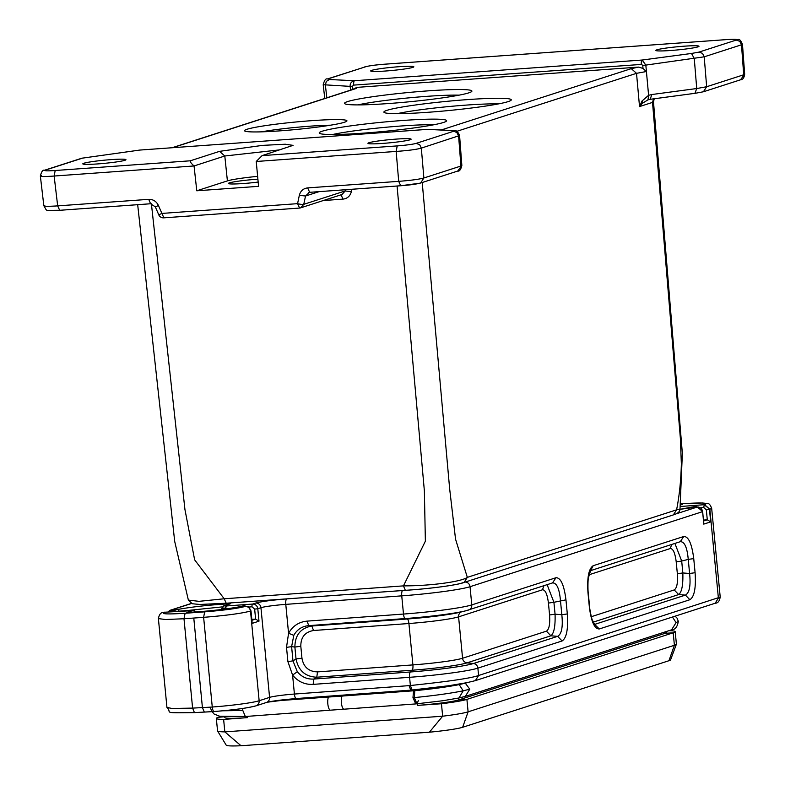 <?xml version="1.0" encoding="UTF-8"?>
<svg xmlns="http://www.w3.org/2000/svg" width="785" height="785" viewBox="0 0 785 785"><rect width="100%" height="100%" fill="white"/><g stroke="black" fill="none" stroke-linecap="round" stroke-linejoin="round"><path stroke-width="1.18" d="M196.162 612.624L193.395 610.357L186.83 612.477C206.985 611.387 224.628 609.474 239.739 606.736L239.268 606.825M186.83 612.477L187.35 612.447M680.477 504.519A38.141 2.777 174.5 0 1 682.263 504.431L680.987 504.843M274.004 700.995L342.083 696.059A7.026 2.208 -94.1 0 0 341.406 702.879A7.026 2.208 -94.1 0 0 344.065 709.189L415.746 703.919L412.969 697.62L413.558 690.79L414.774 690.692C432.329 688.994 447.126 686.973 459.186 684.628L468.616 682.322M720.169 597.11C719.521 601.163 717.863 603.204 715.184 603.233L475.376 680.624C466.27 682.95 457.4 684.657 448.765 685.727L412.145 690.015L414.784 690.692L414.343 697.6C434.066 695.647 450.345 693.381 463.179 690.82L469.783 689.181L465.299 683.176M339.14 695.412L342.083 696.059L413.558 690.79M257.892 179.176A21.548 1.57 -5.5 0 0 229.426 182.876A21.548 1.57 -5.5 0 0 228.386 183.474A21.548 1.57 -5.5 0 0 258.167 182.061M40.359 176.036C41.507 171.552 42.881 169.619 44.48 170.257L81.777 158.227L139.122 150.151M124.903 160.297A21.676 1.58 -5.5 0 0 125.953 159.698A21.676 1.58 -5.5 0 0 107.673 159.885A21.676 1.58 -5.5 0 0 83.848 163.251A21.676 1.58 -5.5 0 0 82.798 163.849A21.676 1.58 -5.5 0 0 101.088 163.653A21.676 1.58 -5.5 0 0 124.903 160.297M412.792 67.392A21.676 1.58 -5.5 0 0 413.842 66.794A21.676 1.58 -5.5 0 0 395.561 66.98A21.676 1.58 -5.5 0 0 371.737 70.346A21.676 1.58 -5.5 0 0 370.687 70.944A21.676 1.58 -5.5 0 0 388.977 70.748A21.676 1.58 -5.5 0 0 412.792 67.392M350.571 90.138L350.12 86.281C349.973 83.338 351.445 81.483 354.535 80.727L329.337 79.52L328.424 78.765L365.712 66.735C368.194 65.94 375.868 64.87 384.591 64.213L726.616 39.603C734.809 39.054 738.028 39.211 736.251 40.064L739.794 41.33L741.491 44.794L704.204 56.824L645.829 65.096L642.179 60.033L354.535 80.727A4.013 1.256 -94.1 0 0 353.692 85.114L641.325 64.419L642.768 65.332L645.829 65.096L648.596 95.299L642.081 100.951L639.53 106.583L642.405 103.277L648.008 99.832L650.186 99.312L651.805 94.534L696.727 88.538L694.274 58.541L691.526 53.458L642.179 60.033A4.013 1.256 -94.1 0 0 641.325 64.419M433.811 124.766A58.973 4.298 -5.5 0 0 332.585 134.52M330.583 125.188A46.423 3.385 -5.5 0 0 310.458 126.15A46.423 3.385 -5.5 0 0 261.415 131.841M459.107 95.152A58.973 4.298 -5.5 0 0 357.882 104.896M498.465 103.905A58.973 4.298 -5.5 0 0 466.153 105.102A58.973 4.298 -5.5 0 0 397.239 113.648M443.525 122.46A63.987 4.661 -5.5 0 0 446.479 121.047A63.987 4.661 -5.5 0 0 394.933 121.076A63.987 4.661 -5.5 0 0 322.331 131.183A63.987 4.661 -5.5 0 0 319.436 133.283A63.987 4.661 -5.5 0 0 375.515 132.184A63.987 4.661 -5.5 0 0 443.525 122.46M311.517 120.674A51.437 3.748 -5.5 0 0 244.694 130.958A51.437 3.748 -5.5 0 0 279.96 130.859A51.437 3.748 -5.5 0 0 346.833 121.116A51.437 3.748 -5.5 0 0 311.517 120.674M468.822 92.846A63.987 4.661 -5.5 0 0 471.775 91.433A63.987 4.661 -5.5 0 0 420.23 91.462A63.987 4.661 -5.5 0 0 347.627 101.569A63.987 4.661 -5.5 0 0 344.733 103.669A63.987 4.661 -5.5 0 0 400.811 102.57A63.987 4.661 -5.5 0 0 468.822 92.846M467.212 99.626A63.987 4.661 -5.5 0 0 384.091 112.412A63.987 4.661 -5.5 0 0 427.953 112.294A63.987 4.661 -5.5 0 0 511.143 100.186A63.987 4.661 -5.5 0 0 467.212 99.626M427.433 129.368A4.013 1.256 -94.1 0 0 427.354 129.368L139.72 150.072A4.013 1.256 -94.1 0 0 139.622 150.082L427.256 129.388A4.013 1.256 -94.1 0 1 427.354 129.368L452.464 130.604L456.909 132.606L458.607 135.991L460.923 166.037L423.871 177.989C418.954 179.323 410.565 180.442 398.701 181.345L400.713 185.751L419.582 183.229M368.999 142.733A21.676 1.58 174.5 0 1 392.834 139.367A21.676 1.58 174.5 0 1 411.114 139.171A21.676 1.58 174.5 0 1 410.064 139.779A21.676 1.58 174.5 0 1 386.249 143.135A21.676 1.58 174.5 0 1 367.949 143.331A21.676 1.58 174.5 0 1 368.999 142.733M656.888 49.828A21.676 1.58 174.5 0 1 680.723 46.462A21.676 1.58 174.5 0 1 699.003 46.276A21.676 1.58 174.5 0 1 697.953 46.874A21.676 1.58 174.5 0 1 674.138 50.23A21.676 1.58 174.5 0 1 655.838 50.426A21.676 1.58 174.5 0 1 656.888 49.828M448.765 685.727L466.349 682.764L459.186 684.618L463.179 690.82L458.999 697.973L465.289 696.393L469.783 689.181M328.513 697.041A7.026 2.208 85.9 0 0 327.855 704.145A7.026 2.208 85.9 0 0 330.485 710.17L245.332 716.509L242.81 710.474L242.702 708.472M245.98 606.432L245.283 606.422C237.364 608.503 223.813 610.308 204.649 611.858L185.103 613.262C167.117 614.4 160.238 614.056 164.487 612.241L194.533 610.524M204.649 611.858L203.629 617.334L193.787 618.05L183.994 618.747L185.103 613.262M248.835 607.266A40.653 2.963 174.5 0 0 249.228 607.011L252.034 606.815L254.654 609.131L255.606 619.1L258.991 621.17L252.063 623.408L250.513 611.064C249.915 608.081 248.178 606.53 245.283 606.422M250.866 610.946L250.994 610.877C247.432 604.018 248.698 607.904 245.734 606.305M239.719 606.736L245.636 606.305M191.069 610.23L193.689 610.337L196.24 612.585M163.643 612.379L191.148 610.23M266.969 702.251L296.122 698.562M254.87 706.068C247.049 708.148 233.498 709.964 214.246 711.504A5.014 1.531 -94.2 0 1 214.128 711.524A5.014 1.531 -94.2 0 1 212.264 707.02A37.641 2.738 -5.5 0 0 259.148 700.75L269.579 697.384A5.014 4.749 72.1 0 1 266.37 702.496L255.939 705.862C247.422 708.129 233.488 710.013 214.128 711.524L194.444 712.623C160.248 712.957 172.877 713.094 166.989 707.432M222.027 609.435L221.949 608.63A16.308 1.187 174.5 0 1 224.441 608.748L226.423 605.951L224.019 605.834L221.949 608.63L223.44 605.961L230.574 603.724C210.429 604.813 192.786 606.726 177.665 609.464L179.951 611.868M673.363 514.901L676.582 509.838L680.006 509.033C680.153 511.447 677.936 513.4 673.363 514.901L464.112 582.431C457.92 585.06 429.395 588.799 405.354 590.34L226.09 603.233L405.482 590.31C429.336 588.809 457.645 585.031 463.052 582.637M302.892 597.709L286.76 598.896C272.022 600.083 261.68 601.467 255.714 603.057L252.564 604.077L226.423 605.951L225.413 608.728L229.593 608.424M221.733 609.474L221.645 608.591L224.019 605.834L230.574 603.724M223.45 605.951L224.019 605.834M164.487 612.241L163.427 612.447C160.886 612.369 159.208 614.419 158.393 618.6L165.537 619.522L183.994 618.747L192.6 708.109L202.412 707.589L193.787 618.05M226.09 603.233L199.939 604.47L192.256 603.753L188.361 600.093L199.037 601.339L224.196 598.778L403.461 585.875C429.856 585.963 461.207 581.822 467.33 577.367L676.582 509.838C679.349 495.943 680.948 480.636 681.36 463.935L680.36 438.158L652.521 102.393L639.53 106.583L636.517 73.329L646.32 71.533L642.993 68.423L638.617 67.108L631.277 68.638L636.517 73.329L456.742 131.35M211.822 711.671L204.228 712.103M204.345 712.083L202.412 707.589L210.135 707.167L211.95 711.681M158.393 618.6L166.94 707.432L172.003 708.472L192.6 708.109L194.444 712.623M339.091 695.402L410.751 690.143L409.063 685.639L294.414 694.048A5.014 1.492 85.8 0 0 296.239 698.562A5.014 1.492 85.8 0 0 296.347 698.542L339.091 695.402M251.897 620.297L255.606 619.1L251.808 619.375M252.063 623.408L251.916 621.798M151.397 203.776L184.936 509.494L194.641 559.833L224.196 598.778L226.208 603.214M397.073 186.025L424.371 490.88L425.372 541.189L403.461 585.875L405.354 590.34M341.112 194.67L342.054 194.484L345.155 190.971L351.346 191.668C350.159 196.073 347.382 198.566 343.006 199.125L323.273 200.548M680.428 505.03L682.263 504.431M680.536 503.891L683.99 503.646C701.976 502.508 708.855 502.851 704.606 504.667L680.271 506.511M700.907 507.728L703.723 507.522L706.333 509.848L707.295 519.807L703.497 520.082M696.629 506.207L679.977 509.318L697.325 507.022L676.101 513.871M704.606 504.667L709.846 509.308L704.253 504.784L703.723 507.522M703.586 521.005L707.295 519.807L710.68 521.888L703.753 524.115L703.595 522.516M475.376 680.615L478.585 675.502L720.218 597.1L711.661 508.268L709.846 509.308L718.393 598.111L715.184 603.233M252.034 606.815A2.512 0.785 85.9 0 1 252.564 604.077A5.014 4.749 72.1 0 1 257.794 608.718L260.944 607.698A20.076 1.462 174.5 0 1 285.779 604.371L288.566 633.279C292.687 625.988 298.849 621.936 307.053 621.131L403.49 614.056A55.205 4.023 -5.5 0 0 471.785 604.901L555.996 577.721C560.765 577.642 564.081 585.011 565.956 599.848L567.319 613.948C568.32 629.06 566.584 638.068 562.089 640.972L477.879 668.143L478.585 675.502C471.392 678.142 448.647 681.478 410.369 685.521L412.145 690.015L410.751 690.143L413.597 690.79M693.734 558.606L688.249 559.391C687.169 547.42 684.51 541.513 680.281 541.689L683.774 536.489C688.543 536.4 691.86 543.779 693.734 558.606L695.098 572.716C696.099 587.828 694.362 596.836 689.868 599.73L599.298 628.962C594.539 629.05 591.213 621.671 589.339 606.844L587.985 592.734C586.974 577.623 588.721 568.615 593.205 565.71L590.536 570.616M293.806 635.34C297.093 629.501 302.068 626.263 308.74 625.635L311.841 626.008C300.665 628.088 295.003 635.094 294.885 647.056L291.608 646.663L293.806 635.34L288.566 633.279L286.515 647.35L287.889 661.569L292.589 675.1L294.414 694.048A20.076 1.462 -5.5 0 0 269.579 697.384L260.944 607.698A5.014 4.749 -107.9 0 0 255.714 603.057M567.319 613.948L561.824 614.724C563.071 626.842 561.677 634.054 557.644 636.341L473.433 663.521A5.014 4.749 -107.9 0 1 477.879 668.143A55.205 4.023 174.5 0 1 409.584 677.308L313.146 684.383C304.914 684.785 298.055 681.694 292.589 675.1L297.309 671.715L292.982 660.882L287.889 661.569M555.996 577.721L552.503 582.921C556.732 582.755 559.391 588.652 560.47 600.623L561.824 614.724L555.064 614.184C555.437 626.165 554.043 633.367 550.884 635.801L557.644 636.341L562.089 640.972M565.956 599.848L553.916 602.291L547.116 584.668M587.985 592.734L588.23 592.596C587.847 591.223 587.828 579.713 588.416 577.829L590.634 570.489L590.006 570.832M680.418 541.65L590.497 570.675M695.098 572.716L689.603 573.482C690.849 585.61 689.456 592.812 685.423 595.108L594.598 624.409M689.868 599.73L685.423 595.108L678.662 594.569C681.802 592.204 683.195 585.002 682.842 572.952L689.603 573.482L688.249 559.391L681.694 561.049L674.904 543.436M599.298 628.962L594.5 624.291M589.339 606.844L589.584 606.697C589.28 606.864 591.684 619.522 592.43 620.179L594.873 624.693L594.078 624.428M422.222 182.512L449.658 488.869L455.545 539.177L467.33 577.367L464.112 582.431M340.994 194.69L343.006 199.125M651.805 94.534L648.596 95.299L648.008 99.832L650 99.312M642.081 100.951L642.405 103.277M172.631 147.698L356.302 88.43L356.881 87.38L638.617 67.108M740.5 79.805L744.631 74.261C744.17 77.852 742.787 79.697 740.5 79.805L703.429 91.766L706.657 86.733L696.727 88.538L694.931 93.327L650.363 99.273M461.855 165.498L457.714 171.061C459.431 171.493 460.815 169.638 461.855 165.498L459.578 135.54L421.329 148.12C416.541 149.474 408.151 150.573 396.16 151.426L256.234 161.484L258.569 186.339L196.78 190.784L194.052 165.959L54.136 176.036C42.89 176.861 38.602 176.664 41.281 175.467M319.102 191.638L305.522 196.014L309.447 192.315M400.468 185.76L309.545 192.325L400.713 185.751M309.663 192.296L307.651 187.9C303.275 188.459 300.508 190.941 299.33 195.347L305.522 196.014L303.766 204.326L300.645 207.848L299.585 208.054L163.731 217.847L299.35 208.074M356.881 87.38L352.671 89.461M742.414 44.176L741.491 44.794L743.709 74.781L706.657 86.733L704.194 56.736L702.496 53.351L698.964 52.104L691.526 53.458M163.731 217.847A5.014 5.014 0 0 1 158.766 214.825L155.351 206.887L150.612 203.757L148.718 199.341C153.144 199.262 156.382 201.313 158.433 205.493L155.607 206.808M400.595 185.77C409.633 185.083 416.315 184.171 420.642 183.023L423.871 177.989L421.319 148.031L419.632 144.646L416.089 143.39C413.607 144.175 405.933 145.254 397.21 145.902L262.092 155.626L293.07 145.362L285.298 144.224L262.543 145.372L219.525 151.358L190.304 160.797L55.185 170.512C46.982 171.071 43.774 170.914 45.55 170.051L82.837 158.02M365.712 66.735L327.365 78.971C325.716 78.382 324.342 80.305 323.234 84.731L350.12 86.37L352.445 86.222L353.692 85.114M286.76 598.896A5.014 1.492 -94.2 0 0 285.779 604.371L401.743 595.854L403.49 614.056A5.014 1.492 85.8 0 0 405.178 618.56L308.74 625.635L307.053 621.131M299.585 208.054L297.574 203.658L299.33 195.347M55.185 170.512L54.136 176.036L57.678 205.886C46.443 206.592 42.154 206.386 44.823 205.268M159.021 214.737L161.847 213.422L297.574 203.658A5.014 0.922 12 0 0 303.766 204.326L345.155 190.971L345.41 189.744M43.852 205.856L40.349 175.938M280.059 149.827L224.804 155.999L194.052 165.959C191.157 163.408 189.911 161.681 190.304 160.797M219.525 151.358L224.804 155.999L227.405 180.893L196.78 190.784M227.405 180.893A32.627 2.375 174.5 0 1 257.627 176.35M262.092 155.626L256.234 161.484M461.364 611.898A5.014 4.749 -107.9 0 0 458.587 616.853A40.153 2.924 174.5 0 1 408.916 623.516L412.9 664.905L317.513 671.901L316.777 677.219C305.345 676.739 298.428 670.645 296.024 658.949L292.982 660.882L291.608 646.663L286.515 647.35M313.529 630.512L408.916 623.516A5.014 1.492 85.8 0 0 407.219 619.012A44.343 3.228 -5.5 0 0 459.902 612.271L465.78 610.799A51.015 3.719 -5.5 0 1 405.178 618.56L407.219 619.012L311.841 626.008L313.529 630.512C304.992 631.994 300.753 637.253 300.812 646.3L294.885 647.056L296.024 658.949L301.96 658.193L300.812 646.3M313.146 684.383L313.882 679.054C307.19 679.457 301.666 677.004 297.309 671.715M409.063 685.639L410.369 685.521L409.584 677.308A5.014 1.492 85.8 0 1 410.329 671.98A51.015 3.719 174.5 0 0 473.433 663.521L467.016 662.864A44.343 3.228 174.5 0 1 412.154 670.223L410.329 671.98L313.882 679.054L316.777 677.219L412.154 670.223A5.014 1.492 85.8 0 0 412.9 664.905A40.153 2.924 -5.5 0 0 462.571 658.242L546.438 631.169C549.137 629.433 550.177 624.026 549.578 614.959L555.064 614.184L553.916 602.291L548.43 603.066C547.302 594.166 545.31 589.741 542.455 589.79L543.946 585.698M591.34 616.686L674.217 589.937C676.915 588.201 677.955 582.794 677.357 573.727L682.842 572.952L681.694 561.049L676.209 561.834C675.08 552.934 673.088 548.509 670.233 548.558L588.976 574.777M317.513 671.901C308.701 671.597 303.51 667.024 301.96 658.193M224.745 716.685L224.824 717.529A32.872 2.394 174.5 0 0 247.461 717.627L223.627 719.423L224.834 731.875L442.652 716.205L441.455 703.743L417.61 705.391A32.872 2.394 -5.5 0 0 458.823 699.896L665.111 633.318A32.872 2.394 -5.5 0 0 666.701 632.406L666.612 631.425M668.928 630.679A41.409 3.012 174.5 0 1 675.208 631.66A41.409 3.012 174.5 0 1 673.196 632.808L674.403 645.27A41.409 3.012 -5.5 0 0 676.385 644.23A41.409 3.012 -5.5 0 0 676.405 644.122L675.208 631.66M441.455 703.743A41.409 3.012 -5.5 0 0 466.908 699.386L673.196 632.808L665.111 633.318L664.983 631.954M429.405 732.199L442.652 716.205A41.409 3.012 -5.5 0 0 468.105 711.838L674.403 645.27L668.948 660.715L462.65 727.283A34.128 2.483 174.5 0 1 429.405 732.199L241.034 745.75L224.834 731.875A41.409 3.012 -5.5 0 1 217.573 730.982A41.409 3.012 -5.5 0 1 217.543 730.874L216.336 718.422A41.409 3.012 174.5 0 1 218.348 717.274L221.036 716.401M223.627 719.423A41.409 3.012 174.5 0 1 216.336 718.422M241.034 745.75A34.128 2.483 174.5 0 1 226.247 745.21L217.573 730.982M676.385 644.23L670.586 659.851A34.128 2.483 174.5 0 1 668.948 660.715M412.969 697.62L414.343 697.6L416.982 703.851L418.326 700.691M44.49 170.257L45.55 170.051M453.367 131.36L416.089 143.39M326.835 97.801L325.373 85.094L326.305 81.434L329.337 79.52M327.365 78.971L328.424 78.765M736.251 40.064L698.964 52.104M459.539 135.54C456.271 127.965 454.515 131.841 453.18 130.575L452.464 130.604M672.47 617.02L676.071 622.613L678.299 621.416L677.219 618.305L675.139 616.156M222.871 710.798L242.81 710.474M255.939 705.862A5.014 4.749 72.1 0 0 259.148 700.75L250.513 611.064C241.476 613.458 225.844 615.548 203.629 617.334L212.264 707.02L210.174 707.167M163.78 612.329L164.958 612.114M188.547 610.406L222.126 606.903M204.1 712.093L194.582 712.594M212.068 711.661L214.246 711.504M221.733 608.62L221.812 609.464M177.665 609.464L171.768 609.886L191.56 603.498M168.343 611.868A5.014 4.749 72.1 0 1 171.768 609.886A2.512 0.785 85.9 0 0 171.248 611.083M402.469 590.546A5.014 1.492 85.8 0 0 401.743 595.854A55.205 4.023 -5.5 0 0 470.038 586.699A5.014 4.749 -107.9 0 0 465.299 582.048M225.442 609.003L224.481 609.131M254.654 609.131L257.794 608.718L258.991 621.17M351.857 189.273L351.346 191.668M679.987 509.23L681.154 509.151M552.64 582.882L465.78 610.799A51.015 3.719 -5.5 0 0 468.292 610.102A5.014 4.749 -107.9 0 0 471.785 604.901L470.038 586.699L702.555 511.663A5.014 4.749 -107.9 0 0 697.325 507.022A2.512 0.785 -94.1 0 1 697.384 507.012L691.487 507.434M706.333 509.848L709.483 509.426L710.68 521.888M703.753 524.115L702.673 511.594L697.384 507.012M593.205 565.71L683.774 536.489M330.485 710.17A7.026 2.208 85.9 0 0 330.495 710.17L344.065 709.189M654.248 98.773L653.493 101.824L652.521 102.393L653.552 98.861M702.546 511.545L703.802 523.261M676.071 622.613L671.587 629.825C675.12 629.786 677.357 626.98 678.299 621.416M631.277 68.638L441.16 129.996M694.931 93.327L650.186 99.312M397.21 145.902L396.16 151.426L398.701 181.345L307.651 187.9M642.768 65.332L642.993 68.423M352.808 89.304L352.445 86.222M355.291 88.617L356.302 88.43M150.494 203.757L59.562 210.311C43.881 210.125 47.836 212.225 43.901 205.837M59.68 210.292L57.678 205.886L148.718 199.341M158.433 205.493L163.859 217.818M81.777 158.227L139.72 150.072A4.013 1.256 -94.1 0 1 139.818 150.072M542.455 589.79L458.587 616.853L462.571 658.242A5.014 4.749 -107.9 0 0 467.016 662.864L550.884 635.801L546.438 631.169M674.217 589.937L678.662 594.569L593.234 622.132M549.578 614.959L548.43 603.066M671.724 544.456L670.233 548.558M677.357 573.727L676.209 561.834M417.61 705.391L417.453 703.802M247.461 717.627L247.344 716.352M458.646 698.042L458.823 699.896L466.908 699.386L468.105 711.838L462.65 727.283M218.348 717.274L224.755 716.754M244.94 605.49L239.484 606.766M177.508 609.474L169.894 611.75M742.424 44.274C740.755 40.437 739.362 38.858 738.224 39.554L726.733 39.584L384.709 64.193C375.681 64.87 368.989 65.793 364.652 66.941M453.18 130.575L428.051 129.358M245.695 606.295L239.798 606.726M249.424 607.001L249.326 607.659M191.383 603.42L170.708 610.092L168.284 611.868M372.267 692.988L296.239 698.562C281.54 699.788 271.581 701.103 266.37 702.496M252.113 622.554L250.994 610.877M711.661 508.268C710.297 504.863 708.992 503.322 707.736 503.627L702.555 502.979L684.118 503.627M684.098 503.627L681.144 503.852M188.371 600.093L174.702 541.444L137.679 204.689M212.215 711.671L214.168 714.085L219.682 716.224L245.332 716.509M680.006 509.033L682.351 453.377L653.493 101.824M588.23 592.596L589.584 606.697M703.429 91.766L695.117 93.317M420.652 183.023L457.704 171.061M172.092 147.737L355.242 88.636M744.68 74.251L742.463 44.264M342.054 194.484L300.645 207.848A5.014 5.014 0 0 1 299.458 208.074M150.612 203.757L59.562 210.311M308.603 192.502L309.545 192.325M324.774 98.468L323.194 84.741M465.289 696.393L671.587 629.825M415.765 703.919L442.926 700.72L458.999 697.973"/></g></svg>
